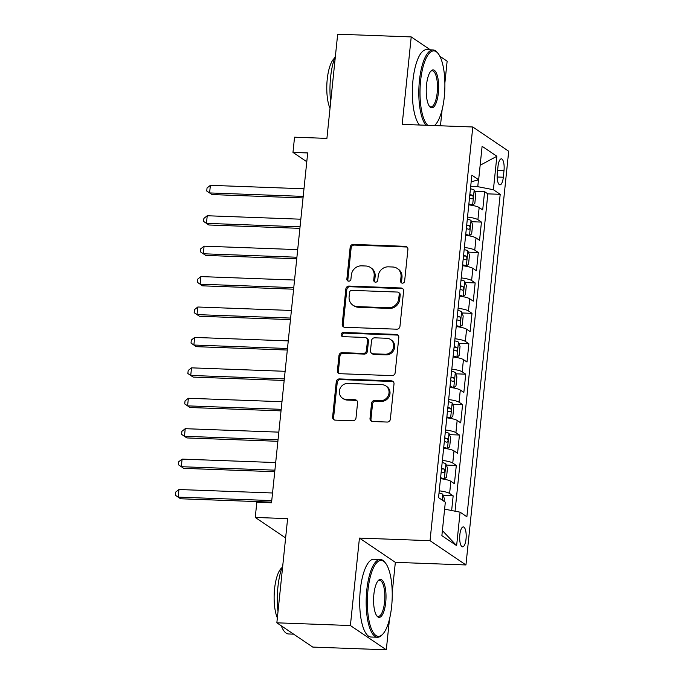<?xml version="1.0" encoding="UTF-8"?>
<svg xmlns="http://www.w3.org/2000/svg" width="684" height="684" viewBox="0 0 684 684"><rect width="100%" height="100%" fill="white"/><g stroke="black" fill="none" stroke-linecap="round" stroke-linejoin="round"><path stroke-width="1.03" d="M402.397 283.167A2.138 1.984 -56 0 0 404.629 281.15L407.912 249.429A3.052 2.83 -56 0 0 405.33 246.334L353.354 244.41A3.052 2.83 -56 0 0 350.157 247.292L346.882 279.021A2.138 1.984 -56 0 0 348.686 281.184A2.138 1.984 -56 0 0 350.926 279.166L351.345 275.062A9.781 9.063 -56 0 1 361.571 265.845L365.906 266.008A9.781 9.063 -56 0 1 370.395 267.461A9.781 9.063 -56 0 1 374.157 275.909L373.738 280.012A2.138 1.984 -56 0 0 375.542 282.176A2.138 1.984 -56 0 0 377.773 280.158L378.201 276.054A9.781 9.063 -56 0 1 388.426 266.837L392.761 266.999A9.781 9.063 -56 0 1 397.25 268.453A9.781 9.063 -56 0 1 401.012 276.9L400.585 281.004A2.138 1.984 -56 0 0 402.397 283.167M466.035 538.975A9.961 3.249 92.1 0 0 463.299 526.919A9.961 3.249 92.1 0 0 459.828 534.777A9.961 3.249 92.1 0 0 462.564 546.832A9.961 3.249 92.1 0 0 466.035 538.975M370.01 418.42A3.052 2.83 -56 0 0 372.592 421.515L387.17 422.054A3.052 2.83 -56 0 0 390.367 419.172L394.01 383.938A3.052 2.83 -56 0 0 391.428 380.851L339.452 378.927A3.052 2.83 -56 0 0 336.254 381.809L332.612 417.043A3.052 2.83 -56 0 0 335.194 420.13L352.807 420.788A3.052 2.83 -56 0 0 356.005 417.907L357.561 402.825A3.052 2.83 -56 0 0 354.987 399.73L346.249 399.413A8.174 7.575 -56 0 1 342.496 398.199A8.174 7.575 -56 0 1 339.828 389.085A8.174 7.575 -56 0 1 347.899 383.433L382.117 384.699A8.174 7.575 -56 0 1 385.87 385.913A8.174 7.575 -56 0 1 388.538 395.027A8.174 7.575 -56 0 1 380.466 400.679L374.764 400.465A3.052 2.83 -56 0 0 371.566 403.346L370.01 418.42L370.984 419.078A3.052 2.83 -56 0 0 371.711 421.335M430.347 49.838L411.221 36.919L337.674 34.2L326.909 138.39L294.548 137.193L292.974 152.404L307.689 152.942L271.531 502.766L256.825 502.227L255.252 517.437L285.621 537.949M392.223 592.575L395.343 562.342L359.433 538.077L350.396 625.535L276.849 622.816L287.613 518.634L255.252 517.437M359.433 538.077L430.031 540.685L472.789 126.985L508.699 151.25L465.949 564.95L430.031 540.685M411.221 36.919L402.183 124.377L472.789 126.985M396.771 329.192A3.052 2.83 -56 0 0 399.96 326.311L403.603 291.076A3.052 2.83 -56 0 0 401.029 287.99L349.054 286.066A3.052 2.83 -56 0 0 345.856 288.947L342.214 324.182A3.052 2.83 -56 0 0 344.796 327.277L396.771 329.192M398.806 337.511L395.164 372.746A3.052 2.83 -56 0 1 391.966 375.627L339.991 373.703A3.052 2.83 -56 0 1 337.417 370.608L338.973 355.535A3.052 2.83 -56 0 1 342.171 352.653L363.247 353.431A3.052 2.83 -56 0 0 366.444 350.55L367.479 340.546A3.052 2.83 -56 0 0 364.897 337.46L342.958 336.648A2.138 1.984 -56 0 1 341.273 333.946A2.138 1.984 -56 0 1 343.385 332.467L396.233 334.416A3.052 2.83 -56 0 1 398.806 337.511M350.396 625.535L386.306 649.8L312.759 647.081L276.849 622.816M444.874 83.046L447.139 61.184L439.872 56.276M451.645 510.521L453.159 495.857L443.189 495.49M439.239 490.83A12.457 2.343 5.9 0 1 449.619 493.463L450.876 481.297L454.415 483.691L456.305 465.436L446.336 465.069M442.377 460.409A12.457 2.343 5.9 0 1 452.757 463.042L454.014 450.876L457.562 453.27L459.443 435.024L449.482 434.656M445.523 429.988A12.457 2.343 5.9 0 1 455.903 432.63L457.16 420.455L460.7 422.849L462.589 404.603L452.62 404.235M448.67 399.567A12.457 2.343 5.9 0 1 459.049 402.209L460.306 390.042L463.846 392.436L465.736 374.182L455.766 373.815M451.808 369.155A12.457 2.343 5.9 0 1 462.187 371.788L463.444 359.622L466.992 362.016L468.873 343.761L458.913 343.394M454.954 338.734A12.457 2.343 5.9 0 1 465.334 341.367L466.591 329.201L470.13 331.595L472.02 313.34L462.051 312.973M458.1 308.313A12.457 2.343 5.9 0 1 468.48 310.946L469.737 298.78L473.277 301.174L475.166 282.919L465.197 282.552M461.238 277.892A12.457 2.343 5.9 0 1 471.618 280.526L472.875 268.359L476.423 270.753L478.304 252.507L468.343 252.131M464.385 247.471A12.457 2.343 5.9 0 1 474.764 250.113L476.021 237.938L479.561 240.332L481.451 222.086L477.911 219.692A12.457 2.343 -174.1 0 0 467.531 217.05M471.481 221.719L481.451 222.086M497.995 166.46L497.302 173.155A9.653 3.146 92.1 0 0 499.953 184.834A9.653 3.146 92.1 0 0 503.321 177.224L504.005 170.53A9.653 3.146 92.1 0 0 501.355 158.85A9.653 3.146 92.1 0 0 497.995 166.46M444.609 509.152L460.084 512.171L466.881 516.762L500.201 194.316L493.403 189.725L477.757 186.672L470.695 186.407M460.084 512.171L456.63 545.635L441.873 535.666L445.327 502.201L438.538 497.619L471.857 175.164L478.655 179.755L482.109 146.299L496.866 156.268L493.403 189.725M455.048 511.187L487.846 193.863L484.597 191.665L482.707 209.92L479.168 207.526A12.457 2.343 -174.1 0 0 468.788 204.884M474.764 250.113L478.304 252.507M471.618 280.526L475.166 282.919M468.48 310.946L472.02 313.34M465.334 341.367L468.873 343.761M462.187 371.788L465.736 374.182M459.049 402.209L462.589 404.603M455.903 432.63L459.443 435.024M452.757 463.042L456.305 465.436M449.619 493.463L453.159 495.857M477.757 186.672L478.467 179.806M440.462 125.788L442.129 109.628M395.343 562.342L465.949 564.95M386.306 649.8L389.478 619.157M292.974 152.404L306.774 161.723M474.628 191.298L484.597 191.665M487.846 193.863L500.201 194.316M471.165 181.833L478.655 179.755M476.021 237.938A12.457 2.343 -174.1 0 0 465.642 235.305M472.875 268.359A12.457 2.343 -174.1 0 0 462.495 265.725M469.737 298.78A12.457 2.343 -174.1 0 0 459.357 296.146M466.591 329.201A12.457 2.343 -174.1 0 0 456.211 326.567M463.444 359.622A12.457 2.343 -174.1 0 0 453.064 356.98M460.306 390.042A12.457 2.343 -174.1 0 0 449.927 387.401M457.16 420.455A12.457 2.343 -174.1 0 0 446.78 417.821M454.014 450.876A12.457 2.343 -174.1 0 0 443.634 448.242M450.876 481.297A12.457 2.343 -174.1 0 0 440.496 478.663M480.151 165.272L496.866 156.268M456.63 545.635L442.394 530.579M401.953 283.099A2.138 1.984 -56 0 1 401.559 281.663L401.987 277.55A9.781 9.063 -56 0 0 398.216 269.111L397.25 268.453M370.395 267.461L371.361 268.119A9.781 9.063 -56 0 1 375.131 276.558L374.704 280.662A2.138 1.984 -56 0 0 375.097 282.107M407.185 247.172A3.052 2.83 -56 0 0 406.305 246.992L354.329 245.069A3.052 2.83 -56 0 0 351.131 247.95L347.848 279.671A2.138 1.984 -56 0 0 348.242 281.115M402.876 288.828A3.052 2.83 -56 0 0 401.995 288.639L350.02 286.724A3.052 2.83 -56 0 0 346.822 289.606L343.18 324.84A3.052 2.83 -56 0 0 343.915 327.089M399.225 294.214A2.138 1.984 -56 0 0 397.421 292.051L351.798 290.367A2.138 1.984 -56 0 0 349.558 292.384L349.114 296.711A9.781 9.063 -56 0 0 352.876 305.158A9.781 9.063 -56 0 0 357.364 306.603L388.546 307.757A9.781 9.063 -56 0 0 398.772 298.549L399.225 294.214L400.191 294.872A2.138 1.984 -56 0 0 399.37 293.026L398.396 292.367M352.876 305.158L353.842 305.808A9.781 9.063 -56 0 0 358.331 307.261L357.364 306.603M400.191 294.872L399.747 299.199A9.781 9.063 -56 0 1 389.521 308.416L358.331 307.261M366.299 337.913L367.274 338.563A3.052 2.83 -56 0 1 368.445 341.205L367.419 351.208A3.052 2.83 -56 0 1 364.221 354.09L343.137 353.312A3.052 2.83 -56 0 0 339.939 356.184L338.383 371.267A3.052 2.83 -56 0 0 339.11 373.524M398.079 335.254A3.052 2.83 -56 0 0 397.199 335.075L344.36 333.125A2.138 1.984 -56 0 0 342.513 336.579M385.118 354.235A8.174 7.575 -56 0 0 393.197 348.592A8.174 7.575 -56 0 0 390.521 339.478A8.174 7.575 -56 0 0 386.776 338.264L374.721 337.819A3.052 2.83 -56 0 0 371.523 340.7L370.489 350.704A3.052 2.83 -56 0 0 373.062 353.79L385.118 354.235L386.092 354.893A8.174 7.575 -56 0 0 394.164 349.25A8.174 7.575 -56 0 0 391.496 340.136L390.521 339.478M371.66 353.337L372.635 353.996A3.052 2.83 -56 0 0 374.037 354.449L373.062 353.79M386.092 354.893L374.037 354.449M385.87 385.913L386.845 386.571A8.174 7.575 -56 0 1 389.512 395.685A8.174 7.575 -56 0 1 381.441 401.328L375.738 401.123A3.052 2.83 -56 0 0 372.541 403.996L370.984 419.078M342.496 398.199L343.471 398.858A8.174 7.575 -56 0 0 347.224 400.063L346.249 399.413M356.834 400.567A3.052 2.83 -56 0 0 355.954 400.388L347.224 400.063M393.283 381.681A3.052 2.83 -56 0 0 392.402 381.501L340.427 379.586A3.052 2.83 -56 0 0 337.229 382.467L333.587 417.693A3.052 2.83 -56 0 0 334.314 419.95M470.506 205.114L472.559 205.191L474.816 203.464L475.765 194.341L474.132 189.981A8.251 1.556 -174.1 0 0 470.447 188.775M472.559 205.191A8.251 1.556 -174.1 0 0 468.882 203.986M303.978 188.784L210.381 185.33L209.595 192.931L212.023 194.572L303.038 197.933M469.472 198.206A8.251 1.556 5.9 0 1 472.071 198.907C473.422 198.215 473.55 197.001 472.447 195.256A8.251 1.556 -174.1 0 0 469.857 194.555M212.023 194.572L206.73 191.007L209.595 192.931L303.192 196.393M206.73 191.007L207.047 187.963L210.381 185.33M434.408 125.565A37.988 12.38 92.1 0 0 435.392 124.659A37.988 12.38 92.1 0 0 444.292 96.863A37.988 12.38 92.1 0 0 438.025 53.386A37.988 12.38 92.1 0 0 420.6 80.866A37.988 12.38 92.1 0 0 427.782 125.317M425.901 125.249A38.92 12.68 -87.9 0 1 419.429 80.635A38.92 12.68 -87.9 0 1 432.998 49.941A38.92 12.68 -87.9 0 1 437.281 52.48L438.025 53.386M438.367 92.87A18.998 6.19 -87.9 0 1 429.655 106.601A18.998 6.19 -87.9 0 1 426.525 84.867A18.998 6.19 -87.9 0 1 430.971 70.974A18.998 6.19 -87.9 0 1 437.008 74.616A18.998 6.19 -87.9 0 1 438.367 92.87M429.287 106.105A18.058 5.882 92.1 0 0 430.894 106.884A18.058 5.882 92.1 0 0 437.196 92.639A18.058 5.882 92.1 0 0 432.228 70.785A18.058 5.882 92.1 0 0 430.569 71.444M330.671 101.95A38.92 12.68 -87.9 0 1 330.586 77.352A38.92 12.68 -87.9 0 1 335.416 56.071M330.013 108.363A28.027 9.131 -87.9 0 1 327.217 79.404A28.027 9.131 -87.9 0 1 334.621 58.14M419.429 125.01A38.92 12.68 -87.9 0 1 412.956 80.396A38.92 12.68 -87.9 0 1 426.525 49.701L432.998 49.941M435.392 124.659L434.579 125.505A38.92 12.68 -87.9 0 1 434.528 125.565M391.633 606.392A37.988 12.38 92.1 0 0 385.374 562.915A37.988 12.38 92.1 0 0 367.949 590.395A37.988 12.38 92.1 0 0 370.668 626.895A37.988 12.38 92.1 0 0 382.741 634.188A37.988 12.38 92.1 0 0 391.633 606.392M382.741 634.188L381.928 635.034A38.92 12.68 -87.9 0 1 377.474 637.257A38.92 12.68 -87.9 0 1 366.778 590.164A38.92 12.68 -87.9 0 1 380.347 559.469A38.92 12.68 -87.9 0 1 384.622 562.009L385.374 562.915M385.716 602.39A18.998 6.19 -87.9 0 1 377.004 616.13A18.998 6.19 -87.9 0 1 373.874 594.396A18.998 6.19 -87.9 0 1 378.32 580.494A18.998 6.19 -87.9 0 1 384.357 584.145A18.998 6.19 -87.9 0 1 385.716 602.39M376.627 615.634A18.058 5.882 92.1 0 0 378.243 616.412A18.058 5.882 92.1 0 0 384.536 602.168A18.058 5.882 92.1 0 0 379.577 580.314A18.058 5.882 92.1 0 0 377.91 580.964M278.02 611.479A38.92 12.68 -87.9 0 1 277.935 586.881A38.92 12.68 -87.9 0 1 282.757 565.6M277.353 617.891A28.027 9.131 -87.9 0 1 274.566 588.924A28.027 9.131 -87.9 0 1 281.97 567.669M377.474 637.257L371.002 637.018A38.92 12.68 -87.9 0 1 360.306 589.924A38.92 12.68 -87.9 0 1 373.874 559.23L380.347 559.469M293.633 634.162L288.631 633.974A38.92 12.68 -87.9 0 1 281.269 625.809M467.36 235.535L469.421 235.612L471.678 233.885L472.618 224.754L470.994 220.402A8.251 1.556 -174.1 0 0 467.309 219.196M469.421 235.612A8.251 1.556 -174.1 0 0 465.736 234.407M300.84 219.205L207.235 215.751L206.448 223.352L208.876 224.993L299.891 228.353M466.334 228.627A8.251 1.556 5.9 0 1 468.925 229.328C470.284 228.636 470.404 227.421 469.301 225.677A8.251 1.556 -174.1 0 0 466.71 224.976M208.876 224.993L203.593 221.419L206.448 223.352L300.054 226.814M203.593 221.419L203.9 218.384L207.235 215.751M464.222 265.956L466.274 266.033L468.531 264.306L469.472 255.175L467.847 250.823A8.251 1.556 -174.1 0 0 464.162 249.617M466.274 266.033A8.251 1.556 -174.1 0 0 462.589 264.828M297.694 249.626L204.097 246.172L203.31 253.773L205.73 255.414L296.745 258.774M463.188 259.048A8.251 1.556 5.9 0 1 465.778 259.749C467.138 259.056 467.266 257.842 466.163 256.098A8.251 1.556 -174.1 0 0 463.564 255.397M205.73 255.414L200.446 251.84L203.31 253.773L296.907 257.227M200.446 251.84L200.763 248.796L204.097 246.172M461.076 296.377L463.128 296.454L465.385 294.719L466.334 285.596L464.701 281.244A8.251 1.556 -174.1 0 0 461.016 280.038M463.128 296.454A8.251 1.556 -174.1 0 0 459.451 295.249M294.548 280.047L200.951 276.584L200.164 284.193L202.592 285.835L293.607 289.195M460.041 289.469A8.251 1.556 5.9 0 1 462.641 290.17C463.991 289.477 464.12 288.255 463.017 286.519A8.251 1.556 -174.1 0 0 460.426 285.818M202.592 285.835L197.3 282.261L200.164 284.193L293.761 287.648M197.3 282.261L197.616 279.217L200.951 276.584M457.929 326.798L459.99 326.875L462.247 325.139L463.188 316.017L461.563 311.665A8.251 1.556 -174.1 0 0 457.878 310.459M459.99 326.875A8.251 1.556 -174.1 0 0 456.305 325.669M291.41 310.468L197.804 307.005L197.018 314.614L199.446 316.256L290.461 319.616M456.903 319.89A8.251 1.556 5.9 0 1 459.494 320.591C460.854 319.898 460.973 318.676 459.87 316.94A8.251 1.556 -174.1 0 0 457.28 316.239M199.446 316.256L194.162 312.682L197.018 314.614L290.623 318.069M194.162 312.682L194.47 309.638L197.804 307.005M454.792 357.219L456.844 357.287L459.101 355.56L460.041 346.437L458.417 342.086A8.251 1.556 -174.1 0 0 454.732 340.871M456.844 357.287A8.251 1.556 -174.1 0 0 453.159 356.082M288.263 340.888L194.666 337.426L193.88 345.035L196.299 346.668L287.314 350.037M453.757 350.302A8.251 1.556 5.9 0 1 456.348 351.003C457.707 350.311 457.835 349.096 456.732 347.352A8.251 1.556 -174.1 0 0 454.133 346.651M196.299 346.668L191.016 343.103L193.88 345.035L287.477 348.489M191.016 343.103L191.332 340.059L194.666 337.426M451.645 387.631L453.697 387.708L455.954 385.981L456.903 376.858L455.27 372.498A8.251 1.556 -174.1 0 0 451.585 371.292M453.697 387.708A8.251 1.556 -174.1 0 0 450.021 386.503M285.117 371.301L191.52 367.847L190.733 375.448L193.162 377.089L284.176 380.449M450.611 380.723A8.251 1.556 5.9 0 1 453.21 381.424C454.561 380.731 454.689 379.517 453.586 377.773A8.251 1.556 -174.1 0 0 450.995 377.072M193.162 377.089L187.869 373.524L190.733 375.448L284.33 378.91M187.869 373.524L188.185 370.48L191.52 367.847M448.499 418.052L450.559 418.129L452.817 416.402L453.757 407.271L452.133 402.919A8.251 1.556 -174.1 0 0 448.447 401.713M450.559 418.129A8.251 1.556 -174.1 0 0 446.874 416.924M281.979 401.722L188.374 398.268L187.587 405.868L190.015 407.51L281.03 410.87M447.473 411.144A8.251 1.556 5.9 0 1 450.063 411.845C451.423 411.152 451.543 409.938 450.44 408.194A8.251 1.556 -174.1 0 0 447.849 407.493M190.015 407.51L184.731 403.936L187.587 405.868L281.192 409.331M184.731 403.936L185.039 400.901L188.374 398.268M445.361 448.473L447.413 448.55L449.67 446.823L450.611 437.692L448.986 433.34A8.251 1.556 -174.1 0 0 445.301 432.134M447.413 448.55A8.251 1.556 -174.1 0 0 443.728 447.345M278.833 432.143L185.236 428.688L184.449 436.289L186.869 437.931L277.884 441.291M444.326 441.565A8.251 1.556 5.9 0 1 446.917 442.266C448.276 441.573 448.405 440.359 447.302 438.615A8.251 1.556 -174.1 0 0 444.703 437.914M186.869 437.931L181.585 434.357L184.449 436.289L278.046 439.752M181.585 434.357L181.901 431.322L185.236 428.688M442.215 478.894L444.267 478.971L446.524 477.235L447.473 468.113L445.84 463.761A8.251 1.556 -174.1 0 0 442.155 462.555M444.267 478.971A8.251 1.556 -174.1 0 0 440.59 477.765M275.686 462.564L182.089 459.109L181.303 466.71L183.731 468.352L274.746 471.712M441.18 471.986A8.251 1.556 5.9 0 1 443.779 472.687C445.13 471.994 445.258 470.772 444.155 469.036A8.251 1.556 -174.1 0 0 441.565 468.335M183.731 468.352L178.438 464.778L181.303 466.71L274.9 470.164M178.438 464.778L178.755 461.734L182.089 459.109M444.036 501.329L444.326 498.533L442.702 494.181A8.251 1.556 -174.1 0 0 439.017 492.976M272.548 492.984L178.943 489.522L178.156 497.131L180.585 498.773L271.599 502.133M180.585 498.773L175.301 495.199L178.156 497.131L271.762 500.585M175.301 495.199L175.608 492.155L178.943 489.522M477.911 219.692L479.168 207.526M497.593 170.29L504.005 170.53M497.157 176.994L503.321 177.224M401.987 277.55L401.012 276.9M374.704 280.662L373.738 280.012M375.131 276.558L374.157 275.909M347.848 279.671L346.882 279.021M351.131 247.95L350.157 247.292M354.329 245.069L353.354 244.41M406.305 246.992L405.33 246.334M401.559 281.663L400.585 281.004M343.18 324.84L342.214 324.182M346.822 289.606L345.856 288.947M350.02 286.724L349.054 286.066M401.995 288.639L401.029 287.99M389.521 308.416L388.546 307.757M399.747 299.199L398.772 298.549M338.383 371.267L337.417 370.608M339.939 356.184L338.973 355.535M343.137 353.312L342.171 352.653M364.221 354.09L363.247 353.431M367.419 351.208L366.444 350.55M368.445 341.205L367.479 340.546M344.36 333.125L343.385 332.467M397.199 335.075L396.233 334.416M372.541 403.996L371.566 403.346M375.738 401.123L374.764 400.465M381.441 401.328L380.466 400.679M355.954 400.388L354.987 399.73M333.587 417.693L332.612 417.043M337.229 382.467L336.254 381.809M340.427 379.586L339.452 378.927M392.402 381.501L391.428 380.851M472.618 205.149L474.174 190.092M469.788 195.162L472.447 195.256M469.481 235.57L471.037 220.513M466.65 225.583L469.301 225.677M466.334 265.99L467.89 250.934M463.504 255.996L466.163 256.098M463.188 296.411L464.744 281.355M460.358 286.416L463.017 286.519M460.05 326.832L461.606 311.767M457.22 316.837L459.87 316.94M456.903 357.245L458.46 342.188M454.073 347.258L456.732 347.352M453.757 387.666L455.313 372.609M450.927 377.679L453.586 377.773M450.619 418.086L452.175 403.03M447.789 408.1L450.44 408.194M447.473 448.507L449.029 433.451M444.643 438.512L447.302 438.615M444.326 478.928L445.882 463.872M441.496 468.933L444.155 469.036M442.146 500.055L442.745 494.284"/></g></svg>
